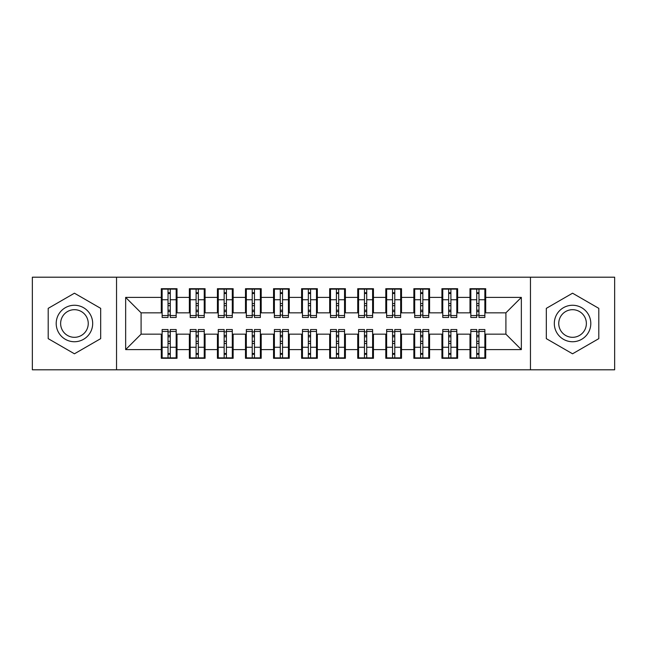 <?xml version="1.0" encoding="UTF-8"?>
<svg xmlns="http://www.w3.org/2000/svg" width="647" height="647" viewBox="0 0 647 647"><rect width="100%" height="100%" fill="white"/><g stroke="black" fill="none" stroke-linecap="round" stroke-linejoin="round"><path stroke-width="0.97" d="M530.459 369.801L614.65 369.801L614.65 277.199L530.459 277.199L530.459 369.801L116.541 369.801L116.541 277.199L32.35 277.199L32.35 369.801L116.541 369.801M476.726 305.683L478.966 305.683L476.726 305.683M478.966 341.317L476.726 341.317L478.966 341.317M448.662 305.683L450.902 305.683L448.662 305.683M450.902 341.317L448.662 341.317L450.902 341.317M420.599 305.683L422.839 305.683L420.599 305.683M422.839 341.317L420.599 341.317L422.839 341.317M392.535 305.683L394.775 305.683L392.535 305.683M394.775 341.317L392.535 341.317L394.775 341.317M364.471 305.683L366.72 305.683L364.471 305.683M366.72 341.317L364.471 341.317L366.72 341.317M336.408 305.683L338.656 305.683L336.408 305.683M338.656 341.317L336.408 341.317L338.656 341.317M308.344 305.683L310.592 305.683L308.344 305.683M310.592 341.317L308.344 341.317L310.592 341.317M280.28 305.683L282.529 305.683L280.28 305.683M282.529 341.317L280.28 341.317L282.529 341.317M252.225 305.683L254.465 305.683L252.225 305.683M254.465 341.317L252.225 341.317L254.465 341.317M224.161 305.683L226.401 305.683L224.161 305.683M226.401 341.317L224.161 341.317L226.401 341.317M196.098 305.683L198.338 305.683L196.098 305.683M198.338 341.317L196.098 341.317L198.338 341.317M530.459 277.199L116.541 277.199M162.138 312.833L141.095 312.833L125.655 297.402L125.655 349.598L161.297 349.598L161.297 358.301L177.011 358.301L177.011 349.598L189.361 349.598L189.361 358.301L205.075 358.301L205.075 349.598L217.424 349.598L217.424 358.301L233.138 358.301L233.138 349.598L245.488 349.598L245.488 358.301L261.202 358.301L261.202 349.598L273.552 349.598L273.552 358.301L289.266 358.301L289.266 349.598L301.607 349.598L301.607 358.301L317.329 358.301L317.329 349.598L329.671 349.598L329.671 358.301L345.393 358.301L345.393 349.598L357.734 349.598L357.734 358.301L373.448 358.301L373.448 349.598L385.798 349.598L385.798 358.301L401.512 358.301L401.512 349.598L413.862 349.598L413.862 358.301L429.576 358.301L429.576 349.598L441.925 349.598L441.925 358.301L457.639 358.301L457.639 349.598L469.989 349.598L469.989 358.301L485.703 358.301L485.703 334.167L505.905 334.167L505.905 312.833L484.862 312.833M125.655 297.402L161.297 297.402L161.297 312.833M505.905 312.833L521.345 297.402L485.703 297.402L485.703 288.699L469.989 288.699L469.989 297.402L457.639 297.402L457.639 288.699L441.925 288.699L441.925 297.402L429.576 297.402L429.576 288.699L413.862 288.699L413.862 297.402L401.512 297.402L401.512 288.699L385.798 288.699L385.798 297.402L373.448 297.402L373.448 288.699L357.734 288.699L357.734 297.402L345.393 297.402L345.393 288.699L329.671 288.699L329.671 297.402L317.329 297.402L317.329 288.699L301.607 288.699L301.607 297.402L289.266 297.402L289.266 288.699L273.552 288.699L273.552 297.402L261.202 297.402L261.202 288.699L245.488 288.699L245.488 297.402L233.138 297.402L233.138 288.699L217.424 288.699L217.424 297.402L205.075 297.402L205.075 288.699L189.361 288.699L189.361 297.402L177.011 297.402L177.011 288.699L161.297 288.699L161.297 297.402M521.345 297.402L521.345 349.598L485.703 349.598M457.639 349.598L457.639 334.167L470.83 334.167M469.989 349.598L469.989 334.167M485.703 297.402L485.703 312.833M429.576 349.598L429.576 334.167L442.766 334.167M441.925 349.598L441.925 334.167M469.989 297.402L469.989 312.833L456.798 312.833M457.639 297.402L457.639 312.833M401.512 349.598L401.512 334.167L414.703 334.167M413.862 349.598L413.862 334.167M441.925 297.402L441.925 312.833L428.735 312.833M429.576 297.402L429.576 312.833M373.448 349.598L373.448 334.167L386.639 334.167M385.798 349.598L385.798 334.167M413.862 297.402L413.862 312.833L400.671 312.833M401.512 297.402L401.512 312.833M345.393 349.598L345.393 334.167L358.575 334.167M357.734 349.598L357.734 334.167M385.798 297.402L385.798 312.833L372.607 312.833M373.448 297.402L373.448 312.833M317.329 349.598L317.329 334.167L330.512 334.167M329.671 349.598L329.671 334.167M357.734 297.402L357.734 312.833L344.544 312.833M345.393 297.402L345.393 312.833M289.266 349.598L289.266 334.167L302.456 334.167M301.607 349.598L301.607 334.167M329.671 297.402L329.671 312.833L316.488 312.833M317.329 297.402L317.329 312.833M261.202 349.598L261.202 334.167L274.393 334.167M273.552 349.598L273.552 334.167M301.607 297.402L301.607 312.833L288.425 312.833M289.266 297.402L289.266 312.833M233.138 349.598L233.138 334.167L246.329 334.167M245.488 349.598L245.488 334.167M273.552 297.402L273.552 312.833L260.361 312.833M261.202 297.402L261.202 312.833M205.075 349.598L205.075 334.167L218.265 334.167M217.424 349.598L217.424 334.167M245.488 297.402L245.488 312.833L232.297 312.833M233.138 297.402L233.138 312.833M177.011 349.598L177.011 334.167L190.202 334.167M189.361 349.598L189.361 334.167M217.424 297.402L217.424 312.833L204.234 312.833M205.075 297.402L205.075 312.833M168.034 305.683L170.274 305.683L168.034 305.683M170.274 341.317L168.034 341.317L170.274 341.317M125.655 349.598L141.095 334.167L162.138 334.167M161.297 349.598L161.297 334.167M189.361 297.402L189.361 312.833L176.17 312.833M177.011 297.402L177.011 312.833M100.681 308.352L74.445 293.204L48.201 308.352L48.201 338.648L74.445 353.796L100.681 338.648L100.681 308.352L100.681 338.648L74.445 353.796L48.201 338.648L48.201 308.352L74.445 293.204L100.681 308.352M546.319 308.352L546.319 338.648L572.555 353.796L598.798 338.648L598.798 308.352L572.555 293.204L546.319 308.352L572.555 293.204L598.798 308.352L598.798 338.648L572.555 353.796L546.319 338.648L546.319 308.352M141.095 312.833L141.095 334.167M470.83 312.833L469.989 312.833M442.766 312.833L441.925 312.833M414.703 312.833L413.862 312.833M386.639 312.833L385.798 312.833M358.575 312.833L357.734 312.833M330.512 312.833L329.671 312.833M302.456 312.833L301.607 312.833M274.393 312.833L273.552 312.833M246.329 312.833L245.488 312.833M218.265 312.833L217.424 312.833M190.202 312.833L189.361 312.833M176.17 334.167L177.011 334.167M204.234 334.167L205.075 334.167M232.297 334.167L233.138 334.167M260.361 334.167L261.202 334.167M288.425 334.167L289.266 334.167M316.488 334.167L317.329 334.167M344.544 334.167L345.393 334.167M372.607 334.167L373.448 334.167M400.671 334.167L401.512 334.167M428.735 334.167L429.576 334.167M456.798 334.167L457.639 334.167M484.862 334.167L485.703 334.167M521.345 349.598L505.905 334.167M162.138 288.983L176.17 288.983L162.138 288.983L162.138 317.467L168.034 317.467L168.034 289.088L176.17 289.128L176.17 317.467L170.274 317.467L170.274 289.128M168.034 292.735L170.274 292.735M168.034 315.105L170.274 315.105M170.274 311.587L168.034 311.587M168.034 310.204L170.274 310.204M177.011 302.036L176.17 302.036M177.011 305.683L176.17 305.683M162.138 302.036L161.297 302.036M162.138 305.683L161.297 305.683M176.17 358.017L162.138 358.017L176.17 358.017L176.17 329.533L170.274 329.533L170.274 357.912L162.138 357.872L162.138 329.533L168.034 329.533L168.034 357.872M170.274 354.265L168.034 354.265M170.274 331.895L168.034 331.895M168.034 335.413L170.274 335.413M170.274 336.796L168.034 336.796M161.297 344.964L162.138 344.964M161.297 341.317L162.138 341.317M176.17 344.964L177.011 344.964M176.17 341.317L177.011 341.317M190.202 288.983L204.234 288.983L190.202 288.983L190.202 317.467L196.098 317.467L196.098 289.088L204.234 289.128L204.234 317.467L198.338 317.467L198.338 289.128M196.098 292.735L198.338 292.735M196.098 315.105L198.338 315.105M198.338 311.587L196.098 311.587M196.098 310.204L198.338 310.204M205.075 302.036L204.234 302.036M205.075 305.683L204.234 305.683M190.202 302.036L189.361 302.036M190.202 305.683L189.361 305.683M218.265 288.983L232.297 288.983L218.265 288.983L218.265 317.467L224.161 317.467L224.161 289.088L232.297 289.128L232.297 317.467L226.401 317.467L226.401 289.128M224.161 292.735L226.401 292.735M224.161 315.105L226.401 315.105M226.401 311.587L224.161 311.587M224.161 310.204L226.401 310.204M233.138 302.036L232.297 302.036M233.138 305.683L232.297 305.683M218.265 302.036L217.424 302.036M218.265 305.683L217.424 305.683M246.329 288.983L260.361 288.983L246.329 288.983L246.329 317.467L252.225 317.467L252.225 289.088L260.361 289.128L260.361 317.467L254.465 317.467L254.465 289.128M252.225 292.735L254.465 292.735M252.225 315.105L254.465 315.105M254.465 311.587L252.225 311.587M252.225 310.204L254.465 310.204M261.202 302.036L260.361 302.036M261.202 305.683L260.361 305.683M246.329 302.036L245.488 302.036M246.329 305.683L245.488 305.683M274.393 288.983L288.425 288.983L274.393 288.983L274.393 317.467L280.28 317.467L280.28 289.088L288.425 289.128L288.425 317.467L282.529 317.467L282.529 289.128M280.28 292.735L282.529 292.735M280.28 315.105L282.529 315.105M282.529 311.587L280.28 311.587M280.28 310.204L282.529 310.204M289.266 302.036L288.425 302.036M289.266 305.683L288.425 305.683M274.393 302.036L273.552 302.036M274.393 305.683L273.552 305.683M204.234 358.017L190.202 358.017L204.234 358.017L204.234 329.533L198.338 329.533L198.338 357.912L190.202 357.872L190.202 329.533L196.098 329.533L196.098 357.872M198.338 354.265L196.098 354.265M198.338 331.895L196.098 331.895M196.098 335.413L198.338 335.413M198.338 336.796L196.098 336.796M189.361 344.964L190.202 344.964M189.361 341.317L190.202 341.317M204.234 344.964L205.075 344.964M204.234 341.317L205.075 341.317M232.297 358.017L218.265 358.017L232.297 358.017L232.297 329.533L226.401 329.533L226.401 357.912L218.265 357.872L218.265 329.533L224.161 329.533L224.161 357.872M226.401 354.265L224.161 354.265M226.401 331.895L224.161 331.895M224.161 335.413L226.401 335.413M226.401 336.796L224.161 336.796M217.424 344.964L218.265 344.964M217.424 341.317L218.265 341.317M232.297 344.964L233.138 344.964M232.297 341.317L233.138 341.317M260.361 358.017L246.329 358.017L260.361 358.017L260.361 329.533L254.465 329.533L254.465 357.912L246.329 357.872L246.329 329.533L252.225 329.533L252.225 357.872M254.465 354.265L252.225 354.265M254.465 331.895L252.225 331.895M252.225 335.413L254.465 335.413M254.465 336.796L252.225 336.796M245.488 344.964L246.329 344.964M245.488 341.317L246.329 341.317M260.361 344.964L261.202 344.964M260.361 341.317L261.202 341.317M288.425 358.017L274.393 358.017L288.425 358.017L288.425 329.533L282.529 329.533L282.529 357.912L274.393 357.872L274.393 329.533L280.28 329.533L280.28 357.872M282.529 354.265L280.28 354.265M282.529 331.895L280.28 331.895M280.28 335.413L282.529 335.413M282.529 336.796L280.28 336.796M273.552 344.964L274.393 344.964M273.552 341.317L274.393 341.317M288.425 344.964L289.266 344.964M288.425 341.317L289.266 341.317M74.445 305.263A18.237 18.237 0 0 0 56.2 323.5A18.237 18.237 0 0 0 74.445 341.737A18.237 18.237 0 0 0 92.683 323.5A18.237 18.237 0 0 0 74.445 305.263M74.445 309.687A13.813 13.813 0 0 0 60.632 323.5A13.813 13.813 0 0 0 74.445 337.313A13.813 13.813 0 0 0 88.251 323.5A13.813 13.813 0 0 0 74.445 309.687M572.555 305.263A18.237 18.237 0 0 0 554.317 323.5A18.237 18.237 0 0 0 572.555 341.737A18.237 18.237 0 0 0 590.8 323.5A18.237 18.237 0 0 0 572.555 305.263M572.555 309.687A13.813 13.813 0 0 0 558.749 323.5A13.813 13.813 0 0 0 572.555 337.313A13.813 13.813 0 0 0 586.368 323.5A13.813 13.813 0 0 0 572.555 309.687M302.456 288.983L316.488 288.983L302.456 288.983L302.456 317.467L308.344 317.467L308.344 289.088L316.488 289.128L316.488 317.467L310.592 317.467L310.592 289.128M308.344 292.735L310.592 292.735M308.344 315.105L310.592 315.105M310.592 311.587L308.344 311.587M308.344 310.204L310.592 310.204M317.329 302.036L316.488 302.036M317.329 305.683L316.488 305.683M302.456 302.036L301.607 302.036M302.456 305.683L301.607 305.683M316.488 358.017L302.456 358.017L316.488 358.017L316.488 329.533L310.592 329.533L310.592 357.912L302.456 357.872L302.456 329.533L308.344 329.533L308.344 357.872M310.592 354.265L308.344 354.265M310.592 331.895L308.344 331.895M308.344 335.413L310.592 335.413M310.592 336.796L308.344 336.796M301.607 344.964L302.456 344.964M301.607 341.317L302.456 341.317M316.488 344.964L317.329 344.964M316.488 341.317L317.329 341.317M330.512 288.983L344.544 288.983L330.512 288.983L330.512 317.467L336.408 317.467L336.408 289.088L344.544 289.128L344.544 317.467L338.656 317.467L338.656 289.128M336.408 292.735L338.656 292.735M336.408 315.105L338.656 315.105M338.656 311.587L336.408 311.587M336.408 310.204L338.656 310.204M345.393 302.036L344.544 302.036M345.393 305.683L344.544 305.683M330.512 302.036L329.671 302.036M330.512 305.683L329.671 305.683M344.544 358.017L330.512 358.017L344.544 358.017L344.544 329.533L338.656 329.533L338.656 357.912L330.512 357.872L330.512 329.533L336.408 329.533L336.408 357.872M338.656 354.265L336.408 354.265M338.656 331.895L336.408 331.895M336.408 335.413L338.656 335.413M338.656 336.796L336.408 336.796M329.671 344.964L330.512 344.964M329.671 341.317L330.512 341.317M344.544 344.964L345.393 344.964M344.544 341.317L345.393 341.317M358.575 288.983L372.607 288.983L358.575 288.983L358.575 317.467L364.471 317.467L364.471 289.088L372.607 289.128L372.607 317.467L366.72 317.467L366.72 289.128M364.471 292.735L366.72 292.735M364.471 315.105L366.72 315.105M366.72 311.587L364.471 311.587M364.471 310.204L366.72 310.204M373.448 302.036L372.607 302.036M373.448 305.683L372.607 305.683M358.575 302.036L357.734 302.036M358.575 305.683L357.734 305.683M372.607 358.017L358.575 358.017L372.607 358.017L372.607 329.533L366.72 329.533L366.72 357.912L358.575 357.872L358.575 329.533L364.471 329.533L364.471 357.872M366.72 354.265L364.471 354.265M366.72 331.895L364.471 331.895M364.471 335.413L366.72 335.413M366.72 336.796L364.471 336.796M357.734 344.964L358.575 344.964M357.734 341.317L358.575 341.317M372.607 344.964L373.448 344.964M372.607 341.317L373.448 341.317M386.639 288.983L400.671 288.983L386.639 288.983L386.639 317.467L392.535 317.467L392.535 289.088L400.671 289.128L400.671 317.467L394.775 317.467L394.775 289.128M392.535 292.735L394.775 292.735M392.535 315.105L394.775 315.105M394.775 311.587L392.535 311.587M392.535 310.204L394.775 310.204M401.512 302.036L400.671 302.036M401.512 305.683L400.671 305.683M386.639 302.036L385.798 302.036M386.639 305.683L385.798 305.683M400.671 358.017L386.639 358.017L400.671 358.017L400.671 329.533L394.775 329.533L394.775 357.912L386.639 357.872L386.639 329.533L392.535 329.533L392.535 357.872M394.775 354.265L392.535 354.265M394.775 331.895L392.535 331.895M392.535 335.413L394.775 335.413M394.775 336.796L392.535 336.796M385.798 344.964L386.639 344.964M385.798 341.317L386.639 341.317M400.671 344.964L401.512 344.964M400.671 341.317L401.512 341.317M414.703 288.983L428.735 288.983L414.703 288.983L414.703 317.467L420.599 317.467L420.599 289.088L428.735 289.128L428.735 317.467L422.839 317.467L422.839 289.128M420.599 292.735L422.839 292.735M420.599 315.105L422.839 315.105M422.839 311.587L420.599 311.587M420.599 310.204L422.839 310.204M429.576 302.036L428.735 302.036M429.576 305.683L428.735 305.683M414.703 302.036L413.862 302.036M414.703 305.683L413.862 305.683M428.735 358.017L414.703 358.017L428.735 358.017L428.735 329.533L422.839 329.533L422.839 357.912L414.703 357.872L414.703 329.533L420.599 329.533L420.599 357.872M422.839 354.265L420.599 354.265M422.839 331.895L420.599 331.895M420.599 335.413L422.839 335.413M422.839 336.796L420.599 336.796M413.862 344.964L414.703 344.964M413.862 341.317L414.703 341.317M428.735 344.964L429.576 344.964M428.735 341.317L429.576 341.317M442.766 288.983L456.798 288.983L442.766 288.983L442.766 317.467L448.662 317.467L448.662 289.088L456.798 289.128L456.798 317.467L450.902 317.467L450.902 289.128M448.662 292.735L450.902 292.735M448.662 315.105L450.902 315.105M450.902 311.587L448.662 311.587M448.662 310.204L450.902 310.204M457.639 302.036L456.798 302.036M457.639 305.683L456.798 305.683M442.766 302.036L441.925 302.036M442.766 305.683L441.925 305.683M456.798 358.017L442.766 358.017L456.798 358.017L456.798 329.533L450.902 329.533L450.902 357.912L442.766 357.872L442.766 329.533L448.662 329.533L448.662 357.872M450.902 354.265L448.662 354.265M450.902 331.895L448.662 331.895M448.662 335.413L450.902 335.413M450.902 336.796L448.662 336.796M441.925 344.964L442.766 344.964M441.925 341.317L442.766 341.317M456.798 344.964L457.639 344.964M456.798 341.317L457.639 341.317M470.83 288.983L484.862 288.983L470.83 288.983L470.83 317.467L476.726 317.467L476.726 289.088L484.862 289.128L484.862 317.467L478.966 317.467L478.966 289.128M476.726 292.735L478.966 292.735M476.726 315.105L478.966 315.105M478.966 311.587L476.726 311.587M476.726 310.204L478.966 310.204M485.703 302.036L484.862 302.036M485.703 305.683L484.862 305.683M470.83 302.036L469.989 302.036M470.83 305.683L469.989 305.683M484.862 358.017L470.83 358.017L484.862 358.017L484.862 329.533L478.966 329.533L478.966 357.912L470.83 357.872L470.83 329.533L476.726 329.533L476.726 357.872M478.966 354.265L476.726 354.265M478.966 331.895L476.726 331.895M476.726 335.413L478.966 335.413M478.966 336.796L476.726 336.796M469.989 344.964L470.83 344.964M469.989 341.317L470.83 341.317M484.862 344.964L485.703 344.964M484.862 341.317L485.703 341.317M162.138 289.128L168.034 289.128M170.274 315.542L176.17 315.542M170.274 299.739L176.17 299.739M162.138 315.542L168.034 315.542M162.138 299.739L168.034 299.739M168.034 303.54L170.274 303.54M168.034 293.479L170.274 293.479M176.17 357.872L170.274 357.872M168.034 331.458L162.138 331.458M168.034 347.261L162.138 347.261M176.17 331.458L170.274 331.458M176.17 347.261L170.274 347.261M170.274 343.46L168.034 343.46M170.274 353.521L168.034 353.521M190.202 289.128L196.098 289.128M198.338 315.542L204.234 315.542M198.338 299.739L204.234 299.739M190.202 315.542L196.098 315.542M190.202 299.739L196.098 299.739M196.098 303.54L198.338 303.54M196.098 293.479L198.338 293.479M218.265 289.128L224.161 289.128M226.401 315.542L232.297 315.542M226.401 299.739L232.297 299.739M218.265 315.542L224.161 315.542M218.265 299.739L224.161 299.739M224.161 303.54L226.401 303.54M224.161 293.479L226.401 293.479M246.329 289.128L252.225 289.128M254.465 315.542L260.361 315.542M254.465 299.739L260.361 299.739M246.329 315.542L252.225 315.542M246.329 299.739L252.225 299.739M252.225 303.54L254.465 303.54M252.225 293.479L254.465 293.479M274.393 289.128L280.28 289.128M282.529 315.542L288.425 315.542M282.529 299.739L288.425 299.739M274.393 315.542L280.28 315.542M274.393 299.739L280.28 299.739M280.28 303.54L282.529 303.54M280.28 293.479L282.529 293.479M204.234 357.872L198.338 357.872M196.098 331.458L190.202 331.458M196.098 347.261L190.202 347.261M204.234 331.458L198.338 331.458M204.234 347.261L198.338 347.261M198.338 343.46L196.098 343.46M198.338 353.521L196.098 353.521M232.297 357.872L226.401 357.872M224.161 331.458L218.265 331.458M224.161 347.261L218.265 347.261M232.297 331.458L226.401 331.458M232.297 347.261L226.401 347.261M226.401 343.46L224.161 343.46M226.401 353.521L224.161 353.521M260.361 357.872L254.465 357.872M252.225 331.458L246.329 331.458M252.225 347.261L246.329 347.261M260.361 331.458L254.465 331.458M260.361 347.261L254.465 347.261M254.465 343.46L252.225 343.46M254.465 353.521L252.225 353.521M288.425 357.872L282.529 357.872M280.28 331.458L274.393 331.458M280.28 347.261L274.393 347.261M288.425 331.458L282.529 331.458M288.425 347.261L282.529 347.261M282.529 343.46L280.28 343.46M282.529 353.521L280.28 353.521M302.456 289.128L308.344 289.128M310.592 315.542L316.488 315.542M310.592 299.739L316.488 299.739M302.456 315.542L308.344 315.542M302.456 299.739L308.344 299.739M308.344 303.54L310.592 303.54M308.344 293.479L310.592 293.479M316.488 357.872L310.592 357.872M308.344 331.458L302.456 331.458M308.344 347.261L302.456 347.261M316.488 331.458L310.592 331.458M316.488 347.261L310.592 347.261M310.592 343.46L308.344 343.46M310.592 353.521L308.344 353.521M330.512 289.128L336.408 289.128M338.656 315.542L344.544 315.542M338.656 299.739L344.544 299.739M330.512 315.542L336.408 315.542M330.512 299.739L336.408 299.739M336.408 303.54L338.656 303.54M336.408 293.479L338.656 293.479M344.544 357.872L338.656 357.872M336.408 331.458L330.512 331.458M336.408 347.261L330.512 347.261M344.544 331.458L338.656 331.458M344.544 347.261L338.656 347.261M338.656 343.46L336.408 343.46M338.656 353.521L336.408 353.521M358.575 289.128L364.471 289.128M366.72 315.542L372.607 315.542M366.72 299.739L372.607 299.739M358.575 315.542L364.471 315.542M358.575 299.739L364.471 299.739M364.471 303.54L366.72 303.54M364.471 293.479L366.72 293.479M372.607 357.872L366.72 357.872M364.471 331.458L358.575 331.458M364.471 347.261L358.575 347.261M372.607 331.458L366.72 331.458M372.607 347.261L366.72 347.261M366.72 343.46L364.471 343.46M366.72 353.521L364.471 353.521M386.639 289.128L392.535 289.128M394.775 315.542L400.671 315.542M394.775 299.739L400.671 299.739M386.639 315.542L392.535 315.542M386.639 299.739L392.535 299.739M392.535 303.54L394.775 303.54M392.535 293.479L394.775 293.479M400.671 357.872L394.775 357.872M392.535 331.458L386.639 331.458M392.535 347.261L386.639 347.261M400.671 331.458L394.775 331.458M400.671 347.261L394.775 347.261M394.775 343.46L392.535 343.46M394.775 353.521L392.535 353.521M414.703 289.128L420.599 289.128M422.839 315.542L428.735 315.542M422.839 299.739L428.735 299.739M414.703 315.542L420.599 315.542M414.703 299.739L420.599 299.739M420.599 303.54L422.839 303.54M420.599 293.479L422.839 293.479M428.735 357.872L422.839 357.872M420.599 331.458L414.703 331.458M420.599 347.261L414.703 347.261M428.735 331.458L422.839 331.458M428.735 347.261L422.839 347.261M422.839 343.46L420.599 343.46M422.839 353.521L420.599 353.521M442.766 289.128L448.662 289.128M450.902 315.542L456.798 315.542M450.902 299.739L456.798 299.739M442.766 315.542L448.662 315.542M442.766 299.739L448.662 299.739M448.662 303.54L450.902 303.54M448.662 293.479L450.902 293.479M456.798 357.872L450.902 357.872M448.662 331.458L442.766 331.458M448.662 347.261L442.766 347.261M456.798 331.458L450.902 331.458M456.798 347.261L450.902 347.261M450.902 343.46L448.662 343.46M450.902 353.521L448.662 353.521M470.83 289.128L476.726 289.128M478.966 315.542L484.862 315.542M478.966 299.739L484.862 299.739M470.83 315.542L476.726 315.542M470.83 299.739L476.726 299.739M476.726 303.54L478.966 303.54M476.726 293.479L478.966 293.479M484.862 357.872L478.966 357.872M476.726 331.458L470.83 331.458M476.726 347.261L470.83 347.261M484.862 331.458L478.966 331.458M484.862 347.261L478.966 347.261M478.966 343.46L476.726 343.46M478.966 353.521L476.726 353.521"/></g></svg>
